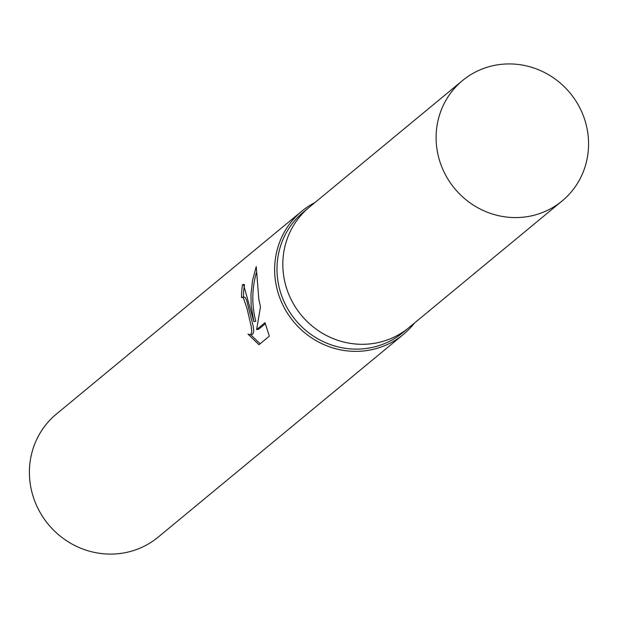 <?xml version="1.0" encoding="UTF-8"?>
<svg xmlns="http://www.w3.org/2000/svg" width="618" height="618" viewBox="0 0 618 618"><rect width="100%" height="100%" fill="white"/><g stroke="black" fill="none" stroke-linecap="round" stroke-linejoin="round"><path stroke-width="0.93" d="M309.749 206.86A78.131 74.909 50.4 0 0 309.27 207.254L303.446 212.067A78.131 74.909 50.4 0 0 278.455 284.172A78.131 74.909 50.4 0 0 402.998 332.507L408.83 327.687A78.131 74.909 50.4 0 0 409.301 327.293M408.83 327.687A78.123 74.909 50.4 0 1 284.288 279.359A78.123 74.909 50.4 0 1 309.27 207.254A78.131 74.909 50.4 0 0 284.288 279.359A78.131 74.909 50.4 0 0 408.83 327.687L562.11 200.974A78.131 74.909 50.4 0 0 587.1 128.868A78.131 74.909 50.4 0 0 462.558 80.541A78.131 74.909 50.4 0 0 437.575 152.646A78.131 74.909 50.4 0 0 562.11 200.974M315.018 202.503A79.861 76.57 50.4 0 0 301.684 211.279A79.861 76.57 50.4 0 0 276.146 284.983A79.861 76.57 50.4 0 0 403.446 334.377A79.861 76.57 50.4 0 0 414.57 322.936M258.981 344.705L248.003 334.122L250.12 334.755L250.823 334.446L251.742 331.766L251.294 326.798L247.146 308.954L243.477 298.046L242.163 297.281L241.53 297.598A79.861 76.57 -129.6 0 1 242.472 284.836L243.461 284.319L253.836 321.592L251.163 305.632L250.962 294.377L252.577 280.309L256.231 266.597L258.842 299.282L260.495 306.876L256.617 329.595L265.006 322.666L269.324 336.153L258.981 344.713M301.684 211.279L56.439 414.014A79.861 76.57 50.4 0 0 30.9 487.71A79.861 76.57 50.4 0 0 158.2 537.112L403.446 334.377M244.11 296.972L245.408 297.737L246.69 300.41L253.256 326.489L253.728 331.449L252.824 334.129L250.12 334.763M250.63 334.678L260.147 343.747M244.481 284.674A77.86 74.654 50.4 0 0 243.477 297.065M244.326 284.543L242.472 284.836M256.254 272.932C251.835 289.263 251.673 305.385 255.782 321.283L253.836 321.592M265.346 323.716L258.618 329.278L256.617 329.595M242.163 297.273L244.11 296.964M309.27 207.254L462.558 80.541"/></g></svg>
